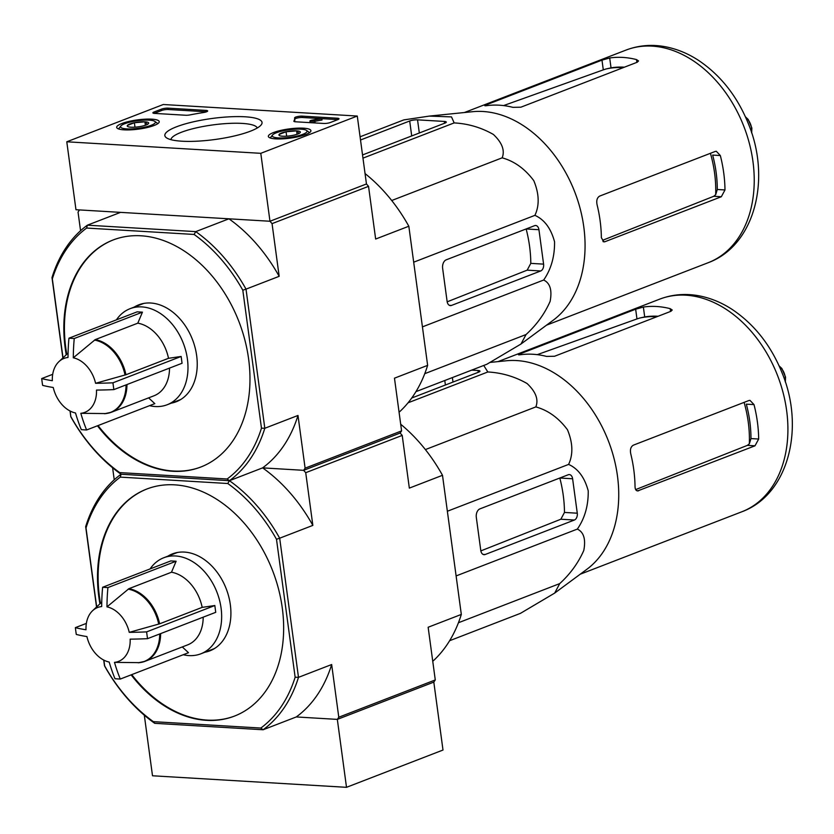 <?xml version="1.0" encoding="UTF-8"?>
<svg xmlns="http://www.w3.org/2000/svg" width="834" height="834" viewBox="0 0 834 834"><rect width="100%" height="100%" fill="white"/><g stroke="black" fill="none" stroke-linecap="round" stroke-linejoin="round"><path stroke-width="1.25" d="M144.313 715.207L152.507 775.776L346.506 787.317L443 750.037L433.816 682.108L435.275 679.95L428.144 627.251L461.317 614.429A147.441 106.637 -111.1 0 1 432.752 661.299M80.564 230.726L78.042 212.086L79.501 209.928L120.544 212.368L87.382 225.18L86.642 228.057A145.106 104.938 68.9 0 0 52.334 278.879L52 277.597A147.441 106.637 68.9 0 1 87.382 225.18L195.761 231.623L228.923 218.81A147.441 106.637 -111.1 0 1 279.171 276.325L246.009 289.137A147.441 106.637 68.9 0 0 195.761 231.623L194.093 234.448A145.106 104.938 68.9 0 1 242.809 290.211L246.009 289.137L264.816 428.269A147.441 106.637 68.9 0 1 229.433 480.697L227.776 483.512A145.106 104.938 68.9 0 1 276.492 539.275L279.682 538.201L298.489 677.344A147.441 106.637 68.9 0 1 263.106 729.76L296.279 716.948L337.332 719.388L433.816 682.108L337.332 719.388L346.506 787.317M357.275 116.041L260.792 153.32L66.783 141.79L163.276 104.511L357.275 116.041L366.46 183.97L269.976 221.25L260.792 153.32M279.171 276.325L272.051 223.627L269.976 221.25L75.967 209.72L66.783 141.79M337.906 119.596L330.368 122.515A4.681 1.011 172.3 0 1 323.821 123.463L295.486 121.785A4.681 1.011 172.3 0 1 293.86 121.243A4.681 1.011 172.3 0 1 293.902 121.066A81.909 17.733 172.3 0 0 294.621 118.021A81.909 17.733 172.3 0 0 294.6 117.928L294.6 117.928A4.681 1.011 172.3 0 1 297.238 116.635A4.681 1.011 172.3 0 1 302.252 116.135L337.395 118.22A4.681 1.011 172.3 0 1 339.021 118.762A4.681 1.011 172.3 0 1 337.906 119.596M168.082 108.149L206.04 110.411A4.681 1.011 172.3 0 1 207.666 110.953A4.681 1.011 172.3 0 1 203.59 112.517A81.909 17.733 172.3 0 0 190.027 114.894A4.681 1.011 172.3 0 1 185.68 115.248L154.509 113.393A4.681 1.011 172.3 0 1 152.893 112.861A4.681 1.011 172.3 0 1 153.998 112.017L161.535 109.108A4.681 1.011 172.3 0 1 168.082 108.149L168.26 109.515L206.227 111.766A4.681 1.011 172.3 0 1 206.53 111.798M176.485 126.799A49.039 10.613 172.3 0 1 234.625 116.635A49.039 10.613 172.3 0 1 261.146 124.923A49.039 10.613 172.3 0 1 214.87 139.518A49.039 10.613 172.3 0 1 166.373 137.735A49.039 10.613 172.3 0 1 176.485 126.799M273.458 132.564A21.476 4.65 172.3 0 1 296.748 128.196A21.476 4.65 172.3 0 1 310.915 130.667A21.476 4.65 172.3 0 1 290.253 138.142A21.476 4.65 172.3 0 1 268.36 136.422A21.476 4.65 172.3 0 1 273.458 132.564M121.774 123.547A21.476 4.65 172.3 0 1 145.074 119.179A21.476 4.65 172.3 0 1 159.242 121.649A21.476 4.65 172.3 0 1 138.58 129.114A21.476 4.65 172.3 0 1 116.687 127.404A21.476 4.65 172.3 0 1 121.774 123.547M170.928 139.674A43.608 9.435 172.3 0 1 181.301 132.304A43.608 9.435 172.3 0 1 227.588 123.484A43.608 9.435 172.3 0 1 257.258 127.998M153.998 112.017L154.186 113.372L161.723 110.463A4.681 1.011 172.3 0 1 168.26 109.515M294.631 118.115L294.788 119.293A81.909 17.733 172.3 0 1 294.798 119.387A81.909 17.733 172.3 0 1 294.475 121.639M294.788 119.262A4.681 1.011 172.3 0 1 297.467 117.98A4.681 1.011 172.3 0 1 302.44 117.49L337.582 119.585A4.681 1.011 172.3 0 1 337.885 119.606M314.908 121.326L322.039 120.002L321.851 118.647L312.208 120.43L312.281 121.003M315.815 119.45L315.711 118.678L316.607 118.334M311.291 122.723A2.804 0.605 172.3 0 0 315.012 122.139L314.835 120.784A2.804 0.605 172.3 0 1 311.791 121.347A2.804 0.605 172.3 0 1 309.935 121.034A2.804 0.605 172.3 0 1 311.791 120.2L318.922 118.876L315.711 118.678M310.905 122.702A2.804 0.605 172.3 0 1 310.112 122.389L309.935 121.034M312.208 120.43L311.322 120.847L314.835 120.784M279.098 134.462A10.811 2.335 172.3 0 1 286.062 131.762A10.811 2.335 172.3 0 1 296.602 130.844A10.811 2.335 172.3 0 1 300.167 132.606A10.811 2.335 172.3 0 1 300.146 132.637A10.811 2.335 172.3 0 1 293.203 135.296A10.811 2.335 172.3 0 1 282.674 136.223A10.811 2.335 172.3 0 1 279.254 135.462A10.811 2.335 172.3 0 1 279.098 134.462L286.062 131.762L296.602 130.844L299.02 133.242M278.327 137.902A17.556 3.795 172.3 0 1 272.562 134.993A17.556 3.795 172.3 0 1 289.127 129.77A17.556 3.795 172.3 0 1 306.485 130.406A17.556 3.795 172.3 0 1 298.853 135.598A17.556 3.795 172.3 0 1 278.327 137.902M270.279 137.975A19.891 4.306 172.3 0 1 270.591 137.454L272.562 134.993M306.485 130.406L309.039 132.252A19.891 4.306 172.3 0 1 309.477 132.679M297.06 134.274L296.602 130.844M286.656 136.182L286.062 131.762M127.425 125.434A10.811 2.335 172.3 0 1 134.389 122.744A10.811 2.335 172.3 0 1 144.918 121.816A10.811 2.335 172.3 0 1 148.494 123.588A10.811 2.335 172.3 0 1 148.473 123.609A10.811 2.335 172.3 0 1 141.53 126.278A10.811 2.335 172.3 0 1 130.99 127.206A10.811 2.335 172.3 0 1 127.581 126.434A10.811 2.335 172.3 0 1 127.425 125.434L134.389 122.744L144.918 121.816L147.347 124.224M126.653 128.884A17.556 3.795 172.3 0 1 120.888 125.965A17.556 3.795 172.3 0 1 137.454 120.742A17.556 3.795 172.3 0 1 154.811 121.378A17.556 3.795 172.3 0 1 147.17 126.57A17.556 3.795 172.3 0 1 126.653 128.884M118.605 128.957A19.891 4.306 172.3 0 1 118.918 128.426L120.888 125.965M154.811 121.378L157.355 123.234A19.891 4.306 172.3 0 1 157.793 123.661M145.387 125.256L144.918 121.816M134.983 127.164L134.389 122.744M114.487 662.373A140.373 92.063 93.4 0 0 120.294 679.053A132.22 28.617 172.3 0 1 114.998 678.74A140.373 92.063 -86.6 0 1 109.191 662.06A28.898 20.902 68.9 0 1 86.924 636.571A140.373 30.378 172.3 0 1 76.29 634.434A132.22 86.715 -86.6 0 1 75.373 627.637A140.373 30.378 -7.7 0 0 86.006 629.774A28.898 20.902 68.9 0 1 92.616 610.696A28.898 20.902 68.9 0 1 101.685 606.547A140.373 92.063 -86.6 0 1 102.634 587.261A132.22 28.617 -7.7 0 0 105.251 587.428A132.22 28.617 -7.7 0 0 107.92 587.574A140.373 92.063 93.4 0 0 106.981 606.86L128.916 588.679A38.385 27.762 68.9 0 1 159.617 623.822L202.182 607.371L214.818 605.526L215.735 612.323L147.545 638.667A140.373 30.378 172.3 0 1 130.167 639.146A28.898 20.902 68.9 0 1 114.487 662.373L138.913 662.634M106.981 606.86A28.898 20.902 68.9 0 1 129.249 632.349L159.617 623.822M182.292 646.934L188.484 652.699L120.294 679.053M86.371 623.394L75.373 627.637M107.92 587.574L176.12 561.23L170.824 560.917L102.634 587.261M128.916 588.679L171.491 572.228A38.385 27.762 68.9 0 1 202.182 607.371M176.12 561.23L171.491 572.228M214.818 605.526L146.628 631.88A132.22 86.715 93.4 0 0 147.545 638.667M129.249 632.349A140.373 30.378 -7.7 0 0 146.628 631.88M203.194 617.17A38.385 27.762 68.9 0 1 187.671 644.859L145.106 661.299A38.385 27.762 68.9 0 1 140.988 662.415M490.319 362.394L506.228 360.778A113.977 82.43 68.9 0 1 618.39 504.309A113.977 82.43 68.9 0 1 586.813 569.341L554.683 593.089L559.729 583.602C570.247 573.99 578.275 562.94 583.8 550.44C585.916 539.254 583.769 532.134 577.336 529.09C584.78 518.362 588.408 505.613 588.231 490.872C584.634 477.475 578.098 468.656 568.6 464.413C573.271 454.457 572.895 442.906 567.474 429.76C558.644 417.917 548.105 410.297 535.835 406.909C538.733 399.569 535.824 391.782 527.098 383.536C514.953 376.603 501.87 372.756 487.838 371.974L483.72 365.459M449.62 640.721L520.468 613.344L554.683 593.089M744.095 402.374A104.094 75.289 68.9 0 1 749.339 443.792L747.42 445.356L636.3 489.349M637.583 490.945L754.999 445.815L758.669 439.028A113.977 82.43 -111.1 0 0 754.009 404.605L749.985 400.362L748.88 400.529L633.402 445.147C630.806 446.638 629.91 449.505 630.733 453.738A113.977 82.43 68.9 0 1 635.039 486.785C635.247 489.965 636.436 491.299 638.615 490.778L636.665 490.663M749.339 443.792L750.965 438.569A103.896 75.143 -111.1 0 0 746.315 404.146L754.009 404.605M658.089 316.263A103.896 75.143 -111.1 0 0 644.703 316.93L639.522 318.098A104.094 75.289 68.9 0 1 656.806 316.753M635.654 309.206L520.166 353.824C517.726 354.773 517.924 355.055 520.781 354.679A113.977 82.43 68.9 0 1 546.551 356.41L554.537 356.264L670.922 311.301L672.225 310.008L670.182 308.653A113.977 82.43 -111.1 0 0 643.368 307.058L635.654 309.206L636.967 318.932L639.522 318.098M537.242 354.659L636.967 318.932M520.291 354.742L520.166 353.824L518.456 354.721M411.725 398.016L478.643 372.162A5.619 1.22 -7.7 0 0 479.977 371.161A5.619 1.22 -7.7 0 0 478.028 370.515L471.637 370.129M487.838 371.974L408.045 402.801M535.835 406.909L425.392 449.578M568.6 464.413L447.358 511.252M577.336 529.09L456.104 575.929M559.729 583.602L458.439 622.737M568.267 474.744L479.915 508.876A7.016 4.608 93.4 0 0 476.318 517.424L480.78 550.482A5.619 3.68 93.4 0 0 484.064 554.683A5.619 3.68 93.4 0 0 485.138 554.516L574.386 520.03A5.619 3.68 93.4 0 0 577.274 513.202L572.614 478.779A5.619 3.68 93.4 0 0 569.33 474.577A5.619 3.68 93.4 0 0 568.267 474.744M205.039 652.198A51.958 37.572 -111.1 0 0 209.907 650.822A51.958 37.572 -111.1 0 0 230.33 604.681A51.958 37.572 -111.1 0 0 172.45 553.891A51.958 37.572 -111.1 0 0 167.926 556.142M147.013 488.953A121.701 88.018 -111.1 0 0 100.476 603.336M131.741 674.623A121.701 88.018 -111.1 0 0 234.74 715.989M131.136 674.862A121.701 88.018 -111.1 0 0 234.437 716.104A121.701 88.018 -111.1 0 0 282.288 608.038A121.701 88.018 -111.1 0 0 174.66 484.846A121.701 88.018 -111.1 0 0 146.711 489.068A121.701 88.018 -111.1 0 0 99.924 603.858M331.661 664.531A147.441 106.637 -111.1 0 1 296.279 716.948L337.332 719.388L338.781 717.23L331.661 664.531L298.489 677.344L295.142 677.229A145.106 104.938 68.9 0 1 260.833 728.051L153.383 721.66A145.106 104.938 68.9 0 1 104.667 665.897L104.49 665.803A147.441 106.637 68.9 0 0 154.728 723.318L153.383 721.66M154.728 723.318L263.106 729.76L260.833 728.051M297.988 415.457L264.816 428.269L261.469 428.165A145.106 104.938 68.9 0 1 227.161 478.987L119.7 472.597L121.055 474.244L120.315 477.121A145.106 104.938 68.9 0 0 86.006 527.943L85.673 526.671A147.441 106.637 68.9 0 1 121.055 474.244L229.433 480.697A147.441 106.637 68.9 0 1 279.682 538.201L312.844 525.389A147.441 106.637 -111.1 0 0 262.606 467.874L303.649 470.324L262.606 467.874A147.441 106.637 -111.1 0 0 297.988 415.457L305.108 468.166L401.592 430.886L394.472 378.177L427.633 365.365A147.441 106.637 -111.1 0 1 399.079 412.236M227.776 483.512L120.315 477.121M86.006 527.943L96.681 606.881M103.885 660.142L104.667 665.897M276.492 539.275L295.142 677.229M400.695 424.245A147.441 106.637 -111.1 0 1 442.5 475.297L409.338 488.109L402.207 435.411L400.143 433.044L401.592 430.886M338.781 717.23L435.275 679.95M70.212 411.068L70.807 416.739A147.441 106.637 68.9 0 0 121.055 474.244L229.433 480.697L262.606 467.874L229.433 480.697L227.161 478.987M312.844 525.389L305.724 472.69L303.649 470.324L400.143 433.044L303.649 470.324L305.108 468.166M305.724 472.69L402.207 435.411M112.611 467.791L114.237 479.8M85.673 526.671L96.535 607.016M103.708 660.048L104.49 665.803M442.5 475.297L461.317 614.429M577.274 513.202L564.472 512.441L560.844 519.228L480.853 550.899M564.472 512.441A109.212 78.99 -111.1 0 0 559.812 478.018L572.614 478.779M174.442 553.213A51.958 37.572 -111.1 0 0 171.846 554.631M208.959 650.676A51.958 37.572 -111.1 0 0 211.836 649.988M177.402 552.494A51.489 37.238 -111.1 0 0 176.537 552.817L163.725 557.769A51.489 37.238 68.9 0 1 217.017 592.369A51.489 37.238 68.9 0 1 200.838 653.814A51.489 37.238 68.9 0 1 183.251 654.721M200.838 653.814L213.65 648.862A51.489 37.238 -111.1 0 0 214.505 648.529M150.099 568.924A51.489 37.238 68.9 0 1 163.725 557.769M80.815 413.31A140.373 92.063 93.4 0 0 86.611 429.979A132.22 28.617 172.3 0 1 81.325 429.666A140.373 92.063 -86.6 0 1 75.519 412.986A28.898 20.902 68.9 0 1 53.251 387.497A140.373 30.378 172.3 0 1 42.617 385.36A132.22 86.715 -86.6 0 1 41.7 378.573A140.373 30.378 -7.7 0 0 52.334 380.711A28.898 20.902 68.9 0 1 58.943 361.633A28.898 20.902 68.9 0 1 68.013 357.473A140.373 92.063 -86.6 0 1 68.951 338.197A132.22 28.617 -7.7 0 0 71.568 338.364A132.22 28.617 -7.7 0 0 74.247 338.51A140.373 92.063 93.4 0 0 73.309 357.796L95.243 339.615A38.385 27.762 68.9 0 1 125.944 374.747L168.51 358.307L181.145 356.462L182.062 363.259L113.872 389.603A140.373 30.378 172.3 0 1 96.494 390.072A28.898 20.902 68.9 0 1 80.815 413.31L105.24 413.57M73.309 357.796A28.898 20.902 68.9 0 1 95.576 383.286L125.944 374.747M148.608 397.87L154.811 403.635L86.611 429.979M52.698 374.32L41.7 378.573M74.247 338.51L142.437 312.156L137.151 311.843L68.951 338.197M95.243 339.615L137.808 323.165A38.385 27.762 68.9 0 1 168.51 358.307M142.437 312.156L137.808 323.165M181.145 356.462L112.955 382.806A132.22 86.715 93.4 0 0 113.872 389.603M95.576 383.286A140.373 30.378 -7.7 0 0 112.955 382.806M169.521 368.096A38.385 27.762 68.9 0 1 153.998 395.785L111.433 412.236A38.385 27.762 68.9 0 1 107.315 413.341M430 116.02L472.555 111.704A113.977 82.43 68.9 0 1 584.717 255.246A113.977 82.43 68.9 0 1 553.14 320.277L521 344.015L526.046 334.538C536.575 324.916 544.602 313.865 550.127 301.376C552.244 290.19 550.096 283.07 543.664 280.026C551.107 269.288 554.735 256.549 554.558 241.797C550.961 228.401 544.414 219.592 534.917 215.349C539.588 205.383 539.223 193.832 533.802 180.686C524.972 168.854 514.432 161.233 502.162 157.834C505.06 150.506 502.141 142.718 493.415 134.472C481.281 127.539 468.197 123.682 454.165 122.911L451.496 116.906L429.322 116.093L403.781 119.908L360.079 136.797M415.947 391.646L486.795 364.281L521 344.015M710.422 153.31A104.094 75.289 68.9 0 1 715.666 194.729L713.748 196.292L602.628 240.286M604.942 241.714L721.327 196.741L724.986 189.954A113.977 82.43 -111.1 0 0 720.336 155.541L716.312 151.288L715.207 151.454L599.719 196.073C597.123 197.564 596.237 200.431 597.061 204.674A113.977 82.43 68.9 0 1 601.366 237.721L603.91 241.881L604.942 241.714L602.982 241.599M715.666 194.729L717.292 189.495A103.896 75.143 -111.1 0 0 712.643 155.082L720.336 155.541M624.416 67.189A103.896 75.143 -111.1 0 0 611.03 67.867L605.849 69.024A104.094 75.289 68.9 0 1 623.134 67.69M601.981 60.131L486.493 104.75C484.043 105.699 484.252 105.991 487.098 105.605A113.977 82.43 68.9 0 1 512.879 107.346L520.864 107.2L637.249 62.227L638.542 60.945L636.498 59.579A113.977 82.43 -111.1 0 0 609.696 57.984L601.981 60.131L603.295 69.868L605.849 69.024M503.569 105.584L603.295 69.868M486.618 105.668L486.493 104.75L484.783 105.657M362.54 154.936L444.96 123.088A5.619 1.22 -7.7 0 0 446.294 122.087A5.619 1.22 -7.7 0 0 444.355 121.441L417.542 119.846A5.619 1.22 -7.7 0 0 409.692 120.993L360.517 139.997M454.165 122.911L362.967 158.137M502.162 157.834L391.709 200.514M534.917 215.349L413.685 262.189M543.664 280.026L422.431 326.865M526.046 334.538L424.767 373.674M534.584 225.68L446.242 259.812A7.016 4.608 93.4 0 0 442.635 268.35L447.107 301.408A5.619 3.68 93.4 0 0 450.391 305.619A5.619 3.68 93.4 0 0 451.465 305.442L540.713 270.967A5.619 3.68 93.4 0 0 543.591 264.128L538.941 229.715A5.619 3.68 93.4 0 0 535.657 225.503A5.619 3.68 93.4 0 0 534.584 225.68M171.366 403.124A51.958 37.572 -111.1 0 0 176.224 401.748A51.958 37.572 -111.1 0 0 196.657 355.618A51.958 37.572 -111.1 0 0 138.778 304.827A51.958 37.572 -111.1 0 0 134.253 307.068M113.341 239.89A121.701 88.018 -111.1 0 0 66.793 354.273M98.068 425.559A121.701 88.018 -111.1 0 0 201.067 466.925M97.463 425.788A121.701 88.018 -111.1 0 0 200.765 467.04A121.701 88.018 -111.1 0 0 248.615 358.974A121.701 88.018 -111.1 0 0 140.977 235.782A121.701 88.018 -111.1 0 0 113.038 240.004A121.701 88.018 -111.1 0 0 66.24 354.784M194.093 234.448L86.642 228.057M52.334 278.879L63.009 357.817M119.7 472.597A145.106 104.938 68.9 0 1 70.984 416.833M242.809 290.211L261.469 428.165M365.063 173.587A147.441 106.637 -111.1 0 1 408.827 226.233L375.654 239.045L368.534 186.347L366.46 183.97L269.976 221.25L228.923 218.81M272.051 223.627L368.534 186.347M52 277.597L62.863 357.953M70.035 410.974L70.807 416.739M408.827 226.233L427.633 365.365M543.591 264.128L530.799 263.367L527.171 270.153L447.18 301.825M530.799 263.367A109.212 78.99 -111.1 0 0 526.139 228.954L538.941 229.715M140.769 304.139A51.958 37.572 -111.1 0 0 138.173 305.557M175.286 401.613A51.958 37.572 -111.1 0 0 178.163 400.914M143.719 303.43A51.489 37.238 -111.1 0 0 142.864 303.743L130.052 308.695A51.489 37.238 68.9 0 1 183.344 343.306A51.489 37.238 68.9 0 1 167.165 404.751A51.489 37.238 68.9 0 1 149.567 405.658M167.165 404.751L179.977 399.799A51.489 37.238 -111.1 0 0 180.822 399.455M116.416 319.849A51.489 37.238 68.9 0 1 130.052 308.695M206.227 111.766L206.04 110.411M161.723 110.463L161.535 109.108M302.44 117.49L302.252 116.135M337.582 119.585L337.395 118.22M159.721 633.965A38.218 27.647 68.9 0 1 138.121 662.78M128.155 589.138A38.218 27.647 68.9 0 1 158.71 624.113M160.628 633.621A38.385 27.762 68.9 0 1 145.106 661.299L138.267 662.78M754.999 445.815L747.42 445.356M758.669 439.028L750.965 438.569M643.368 307.058L644.703 316.93M670.182 308.653L670.557 311.447M498.044 361.602L659.673 299.156A113.977 82.43 68.9 0 1 777.642 375.759A113.977 82.43 68.9 0 1 741.822 511.784L580.193 574.23M444.783 380.512L445.387 385.006M452.382 377.573L452.998 382.066M478.028 370.515L478.268 372.308M574.386 520.03L560.844 519.228M485.138 554.516L483.032 554.391M785.221 381.638A13.104 9.476 -111.1 0 0 785.253 377.229A13.104 9.476 -111.1 0 0 779.3 366.314M126.049 384.901A38.218 27.647 68.9 0 1 104.438 413.716M94.482 340.074A38.218 27.647 68.9 0 1 125.037 375.039M126.956 384.547A38.385 27.762 68.9 0 1 111.433 412.236L104.594 413.716M721.327 196.741L713.748 196.292M724.986 189.954L717.292 189.495M609.696 57.984L611.03 67.867M636.498 59.579L636.874 62.373M464.371 112.538L625.99 50.092A113.977 82.43 68.9 0 1 743.959 126.695A113.977 82.43 68.9 0 1 708.149 262.72L546.52 325.166M409.692 120.993L411.715 135.942M417.542 119.846L419.325 133.002M444.355 121.441L444.595 123.234M540.713 270.967L527.171 270.153M451.465 305.442L449.349 305.317M751.549 132.575A13.104 9.476 -111.1 0 0 751.57 128.155A13.104 9.476 -111.1 0 0 745.627 117.25M294.798 119.387L294.621 118.021M92.616 610.696L101.748 602.138M659.673 299.156C672.141 294.433 685.152 293.297 698.704 295.757C710.422 297.947 721.619 302.534 732.304 309.518C754.53 324.499 771.148 345.672 782.136 373.038C804.935 427.852 788.724 494.552 741.822 511.784M779.112 365.886L781.906 368.545L785.524 377.02L785.367 382.087M58.943 361.633L68.075 353.074M625.99 50.092C638.469 45.359 651.479 44.223 665.032 46.683C676.739 48.872 687.946 53.459 698.631 60.444C720.857 75.435 737.464 96.608 748.463 123.974C771.262 178.778 755.051 245.488 708.149 262.72M745.429 116.823L748.223 119.481L751.851 127.946L751.695 133.013"/></g></svg>
